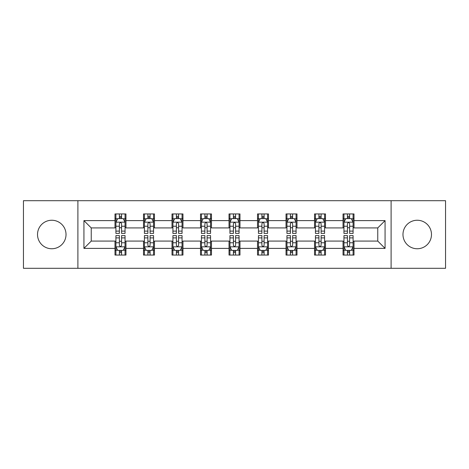 <?xml version="1.0" encoding="UTF-8"?>
<svg xmlns="http://www.w3.org/2000/svg" width="469" height="469" viewBox="0 0 469 469"><rect width="100%" height="100%" fill="white"/><g stroke="black" fill="none" stroke-linecap="round" stroke-linejoin="round"><path stroke-width="0.7" d="M417.228 220.248A14.252 14.252 0 0 0 402.977 234.5A14.252 14.252 0 0 0 417.228 248.752A14.252 14.252 0 0 0 431.48 234.5A14.252 14.252 0 0 0 417.228 220.248M51.772 220.248A14.252 14.252 0 0 0 37.52 234.5A14.252 14.252 0 0 0 51.772 248.752A14.252 14.252 0 0 0 66.023 234.5A14.252 14.252 0 0 0 51.772 220.248M391.099 268.303L445.55 268.303L445.55 200.697L391.099 200.697L391.099 268.303L77.901 268.303L77.901 200.697L23.45 200.697L23.45 268.303L77.901 268.303M391.099 200.697L77.901 200.697M354.001 220.612L354.001 213.946L343.038 213.946L343.038 220.612L325.498 220.612L325.498 213.946L314.535 213.946L314.535 220.612L296.994 220.612L296.994 213.946L286.031 213.946L286.031 220.612L268.485 220.612L268.485 213.946L257.522 213.946L257.522 220.612L239.981 220.612L239.981 213.946L229.019 213.946L229.019 220.612L211.478 220.612L211.478 213.946L200.515 213.946L200.515 220.612L182.969 220.612L182.969 213.946L172.006 213.946L172.006 220.612L154.465 220.612L154.465 213.946L143.502 213.946L143.502 220.612L125.962 220.612L125.962 213.946L114.999 213.946L114.999 220.612L83.933 220.612L83.933 248.388L91.244 241.078L114.999 241.078L114.999 255.054L125.962 255.054L125.962 241.078L143.502 241.078L143.502 255.054L154.465 255.054L154.465 241.078L172.006 241.078L172.006 255.054L182.969 255.054L182.969 241.078L200.515 241.078L200.515 255.054L211.478 255.054L211.478 241.078L229.019 241.078L229.019 255.054L239.981 255.054L239.981 241.078L257.522 241.078L257.522 255.054L268.485 255.054L268.485 241.078L286.031 241.078L286.031 255.054L296.994 255.054L296.994 241.078L314.535 241.078L314.535 255.054L325.498 255.054L325.498 241.078L343.038 241.078L343.038 255.054L354.001 255.054L354.001 241.078L377.756 241.078L377.756 227.922L354.001 227.922L354.001 220.612L385.067 220.612L385.067 248.388L354.001 248.388M343.038 248.388L325.498 248.388M314.535 248.388L296.994 248.388M286.031 248.388L268.485 248.388M257.522 248.388L239.981 248.388M229.019 248.388L211.478 248.388M200.515 248.388L182.969 248.388M172.006 248.388L154.465 248.388M143.502 248.388L125.962 248.388M114.999 248.388L83.933 248.388M343.038 220.612L343.038 227.922L325.498 227.922L325.498 220.612M314.535 220.612L314.535 227.922L296.994 227.922L296.994 220.612M286.031 220.612L286.031 227.922L268.485 227.922L268.485 220.612M257.522 220.612L257.522 227.922L239.981 227.922L239.981 220.612M229.019 220.612L229.019 227.922L211.478 227.922L211.478 220.612M200.515 220.612L200.515 227.922L182.969 227.922L182.969 220.612M172.006 220.612L172.006 227.922L154.465 227.922L154.465 220.612M143.502 220.612L143.502 227.922L125.962 227.922L125.962 220.612M114.999 220.612L114.999 227.922L91.244 227.922L83.933 220.612M91.244 227.922L91.244 241.078M385.067 248.388L377.756 241.078M377.756 227.922L385.067 220.612M114.999 218.513L115.907 218.513M119.384 218.513L121.577 218.513M125.047 218.513L125.962 218.513M114.999 227.741L115.907 227.741M119.384 227.741L121.577 227.741M125.047 227.741L125.962 227.741M114.999 241.259L115.907 241.259M119.384 241.259L121.577 241.259M125.047 241.259L125.962 241.259M114.999 250.487L115.907 250.487M119.384 250.487L121.577 250.487M125.047 250.487L125.962 250.487M143.502 241.259L144.417 241.259M147.887 241.259L150.08 241.259M153.551 241.259L154.465 241.259M143.502 250.487L144.417 250.487M147.887 250.487L150.08 250.487M153.551 250.487L154.465 250.487M143.502 218.513L144.417 218.513M147.887 218.513L150.08 218.513M153.551 218.513L154.465 218.513M143.502 227.741L144.417 227.741M147.887 227.741L150.08 227.741M153.551 227.741L154.465 227.741M172.006 241.259L172.92 241.259M176.391 241.259L178.583 241.259M182.06 241.259L182.969 241.259M172.006 250.487L172.92 250.487M176.391 250.487L178.583 250.487M182.06 250.487L182.969 250.487M172.006 218.513L172.92 218.513M176.391 218.513L178.583 218.513M182.06 218.513L182.969 218.513M172.006 227.741L172.92 227.741M176.391 227.741L178.583 227.741M182.06 227.741L182.969 227.741M200.515 241.259L201.424 241.259M204.9 241.259L207.093 241.259M210.563 241.259L211.478 241.259M200.515 250.487L201.424 250.487M204.9 250.487L207.093 250.487M210.563 250.487L211.478 250.487M200.515 218.513L201.424 218.513M204.9 218.513L207.093 218.513M210.563 218.513L211.478 218.513M200.515 227.741L201.424 227.741M204.9 227.741L207.093 227.741M210.563 227.741L211.478 227.741M229.019 241.259L229.933 241.259M233.404 241.259L235.596 241.259M239.067 241.259L239.981 241.259M229.019 250.487L229.933 250.487M233.404 250.487L235.596 250.487M239.067 250.487L239.981 250.487M229.019 218.513L229.933 218.513M233.404 218.513L235.596 218.513M239.067 218.513L239.981 218.513M229.019 227.741L229.933 227.741M233.404 227.741L235.596 227.741M239.067 227.741L239.981 227.741M257.522 241.259L258.437 241.259M261.907 241.259L264.1 241.259M267.576 241.259L268.485 241.259M257.522 250.487L258.437 250.487M261.907 250.487L264.1 250.487M267.576 250.487L268.485 250.487M257.522 218.513L258.437 218.513M261.907 218.513L264.1 218.513M267.576 218.513L268.485 218.513M257.522 227.741L258.437 227.741M261.907 227.741L264.1 227.741M267.576 227.741L268.485 227.741M286.031 241.259L286.94 241.259M290.417 241.259L292.609 241.259M296.08 241.259L296.994 241.259M286.031 250.487L286.94 250.487M290.417 250.487L292.609 250.487M296.08 250.487L296.994 250.487M286.031 218.513L286.94 218.513M290.417 218.513L292.609 218.513M296.08 218.513L296.994 218.513M286.031 227.741L286.94 227.741M290.417 227.741L292.609 227.741M296.08 227.741L296.994 227.741M314.535 241.259L315.449 241.259M318.92 241.259L321.113 241.259M324.583 241.259L325.498 241.259M314.535 250.487L315.449 250.487M318.92 250.487L321.113 250.487M324.583 250.487L325.498 250.487M314.535 218.513L315.449 218.513M318.92 218.513L321.113 218.513M324.583 218.513L325.498 218.513M314.535 227.741L315.449 227.741M318.92 227.741L321.113 227.741M324.583 227.741L325.498 227.741M343.038 241.259L343.953 241.259M347.423 241.259L349.616 241.259M353.093 241.259L354.001 241.259M343.038 250.487L343.953 250.487M347.423 250.487L349.616 250.487M353.093 250.487L354.001 250.487M343.038 218.513L343.953 218.513M347.423 218.513L349.616 218.513M353.093 218.513L354.001 218.513M343.038 227.741L343.953 227.741M347.423 227.741L349.616 227.741M353.093 227.741L354.001 227.741M121.577 216.32L119.384 216.32M125.047 231.111L121.577 231.111L121.577 233.404L125.047 233.404L125.047 222.259L123.218 218.601L117.737 218.601L115.907 222.259L115.907 233.404L119.384 233.404L119.384 231.111L115.907 231.111M115.907 222.259L115.907 213.946M125.047 222.259L125.047 213.946M119.384 218.601L119.384 213.946M121.577 213.946L121.577 218.601M121.577 231.111L121.577 223.625C120.844 222.218 120.111 222.218 119.384 223.625L119.384 231.111M119.384 252.68L121.577 252.68M115.907 237.889L119.384 237.889L119.384 235.596L115.907 235.596L115.907 246.741L117.737 250.399L123.218 250.399L125.047 246.741L125.047 235.596L121.577 235.596L121.577 237.889L125.047 237.889M125.047 246.741L125.047 255.054M115.907 246.741L115.907 255.054M121.577 250.399L121.577 255.054M119.384 255.054L119.384 250.399M119.384 237.889L119.384 245.375C120.111 246.782 120.844 246.782 121.577 245.375L121.577 237.889M150.08 216.32L147.887 216.32M153.551 231.111L150.08 231.111L150.08 233.404L153.551 233.404L153.551 222.259L151.727 218.601L146.24 218.601L144.417 222.259L144.417 233.404L147.887 233.404L147.887 231.111L144.417 231.111M144.417 222.259L144.417 213.946M153.551 222.259L153.551 213.946M147.887 218.601L147.887 213.946M150.08 213.946L150.08 218.601M150.08 231.111L150.08 223.625C149.347 222.218 148.62 222.218 147.887 223.625L147.887 231.111M178.583 216.32L176.391 216.32M182.06 231.111L178.583 231.111L178.583 233.404L182.06 233.404L182.06 222.259L180.231 218.601L174.749 218.601L172.92 222.259L172.92 233.404L176.391 233.404L176.391 231.111L172.92 231.111M172.92 222.259L172.92 213.946M182.06 222.259L182.06 213.946M176.391 218.601L176.391 213.946M178.583 213.946L178.583 218.601M178.583 231.111L178.583 223.625C177.857 222.218 177.124 222.218 176.391 223.625L176.391 231.111M147.887 252.68L150.08 252.68M144.417 237.889L147.887 237.889L147.887 235.596L144.417 235.596L144.417 246.741L146.24 250.399L151.727 250.399L153.551 246.741L153.551 235.596L150.08 235.596L150.08 237.889L153.551 237.889M153.551 246.741L153.551 255.054M144.417 246.741L144.417 255.054M150.08 250.399L150.08 255.054M147.887 255.054L147.887 250.399M147.887 237.889L147.887 245.375C148.614 246.782 149.347 246.782 150.08 245.375L150.08 237.889M176.391 252.68L178.583 252.68M172.92 237.889L176.391 237.889L176.391 235.596L172.92 235.596L172.92 246.741L174.749 250.399L180.231 250.399L182.06 246.741L182.06 235.596L178.583 235.596L178.583 237.889L182.06 237.889M182.06 246.741L182.06 255.054M172.92 246.741L172.92 255.054M178.583 250.399L178.583 255.054M176.391 255.054L176.391 250.399M176.391 237.889L176.391 245.375C177.124 246.782 177.851 246.782 178.583 245.375L178.583 237.889M207.093 216.32L204.9 216.32M210.563 231.111L207.093 231.111L207.093 233.404L210.563 233.404L210.563 222.259L208.734 218.601L203.253 218.601L201.424 222.259L201.424 233.404L204.9 233.404L204.9 231.111L201.424 231.111M201.424 222.259L201.424 213.946M210.563 222.259L210.563 213.946M204.9 218.601L204.9 213.946M207.093 213.946L207.093 218.601M207.093 231.111L207.093 223.625C206.36 222.218 205.627 222.218 204.9 223.625L204.9 231.111M235.596 216.32L233.404 216.32M239.067 231.111L235.596 231.111L235.596 233.404L239.067 233.404L239.067 222.259L237.244 218.601L231.756 218.601L229.933 222.259L229.933 233.404L233.404 233.404L233.404 231.111L229.933 231.111M229.933 222.259L229.933 213.946M239.067 222.259L239.067 213.946M233.404 218.601L233.404 213.946M235.596 213.946L235.596 218.601M235.596 231.111L235.596 223.625C234.869 222.218 234.137 222.218 233.404 223.625L233.404 231.111M264.1 216.32L261.907 216.32M267.576 231.111L264.1 231.111L264.1 233.404L267.576 233.404L267.576 222.259L265.747 218.601L260.266 218.601L258.437 222.259L258.437 233.404L261.907 233.404L261.907 231.111L258.437 231.111M258.437 222.259L258.437 213.946M267.576 222.259L267.576 213.946M261.907 218.601L261.907 213.946M264.1 213.946L264.1 218.601M264.1 231.111L264.1 223.625C263.373 222.218 262.64 222.218 261.907 223.625L261.907 231.111M204.9 252.68L207.093 252.68M201.424 237.889L204.9 237.889L204.9 235.596L201.424 235.596L201.424 246.741L203.253 250.399L208.734 250.399L210.563 246.741L210.563 235.596L207.093 235.596L207.093 237.889L210.563 237.889M210.563 246.741L210.563 255.054M201.424 246.741L201.424 255.054M207.093 250.399L207.093 255.054M204.9 255.054L204.9 250.399M204.9 237.889L204.9 245.375C205.627 246.782 206.36 246.782 207.093 245.375L207.093 237.889M233.404 252.68L235.596 252.68M229.933 237.889L233.404 237.889L233.404 235.596L229.933 235.596L229.933 246.741L231.756 250.399L237.244 250.399L239.067 246.741L239.067 235.596L235.596 235.596L235.596 237.889L239.067 237.889M239.067 246.741L239.067 255.054M229.933 246.741L229.933 255.054M235.596 250.399L235.596 255.054M233.404 255.054L233.404 250.399M233.404 237.889L233.404 245.375C234.131 246.782 234.863 246.782 235.596 245.375L235.596 237.889M261.907 252.68L264.1 252.68M258.437 237.889L261.907 237.889L261.907 235.596L258.437 235.596L258.437 246.741L260.266 250.399L265.747 250.399L267.576 246.741L267.576 235.596L264.1 235.596L264.1 237.889L267.576 237.889M267.576 246.741L267.576 255.054M258.437 246.741L258.437 255.054M264.1 250.399L264.1 255.054M261.907 255.054L261.907 250.399M261.907 237.889L261.907 245.375C262.64 246.782 263.373 246.782 264.1 245.375L264.1 237.889M292.609 216.32L290.417 216.32M296.08 231.111L292.609 231.111L292.609 233.404L296.08 233.404L296.08 222.259L294.251 218.601L288.769 218.601L286.94 222.259L286.94 233.404L290.417 233.404L290.417 231.111L286.94 231.111M286.94 222.259L286.94 213.946M296.08 222.259L296.08 213.946M290.417 218.601L290.417 213.946M292.609 213.946L292.609 218.601M292.609 231.111L292.609 223.625C291.876 222.218 291.149 222.218 290.417 223.625L290.417 231.111M290.417 252.68L292.609 252.68M286.94 237.889L290.417 237.889L290.417 235.596L286.94 235.596L286.94 246.741L288.769 250.399L294.251 250.399L296.08 246.741L296.08 235.596L292.609 235.596L292.609 237.889L296.08 237.889M296.08 246.741L296.08 255.054M286.94 246.741L286.94 255.054M292.609 250.399L292.609 255.054M290.417 255.054L290.417 250.399M290.417 237.889L290.417 245.375C291.143 246.782 291.876 246.782 292.609 245.375L292.609 237.889M321.113 216.32L318.92 216.32M324.583 231.111L321.113 231.111L321.113 233.404L324.583 233.404L324.583 222.259L322.76 218.601L317.273 218.601L315.449 222.259L315.449 233.404L318.92 233.404L318.92 231.111L315.449 231.111M315.449 222.259L315.449 213.946M324.583 222.259L324.583 213.946M318.92 218.601L318.92 213.946M321.113 213.946L321.113 218.601M321.113 231.111L321.113 223.625C320.386 222.218 319.653 222.218 318.92 223.625L318.92 231.111M318.92 252.68L321.113 252.68M315.449 237.889L318.92 237.889L318.92 235.596L315.449 235.596L315.449 246.741L317.273 250.399L322.76 250.399L324.583 246.741L324.583 235.596L321.113 235.596L321.113 237.889L324.583 237.889M324.583 246.741L324.583 255.054M315.449 246.741L315.449 255.054M321.113 250.399L321.113 255.054M318.92 255.054L318.92 250.399M318.92 237.889L318.92 245.375C319.653 246.782 320.38 246.782 321.113 245.375L321.113 237.889M349.616 216.32L347.423 216.32M353.093 231.111L349.616 231.111L349.616 233.404L353.093 233.404L353.093 222.259L351.263 218.601L345.782 218.601L343.953 222.259L343.953 233.404L347.423 233.404L347.423 231.111L343.953 231.111M343.953 222.259L343.953 213.946M353.093 222.259L353.093 213.946M347.423 218.601L347.423 213.946M349.616 213.946L349.616 218.601M349.616 231.111L349.616 223.625C348.889 222.218 348.156 222.218 347.423 223.625L347.423 231.111M347.423 252.68L349.616 252.68M343.953 237.889L347.423 237.889L347.423 235.596L343.953 235.596L343.953 246.741L345.782 250.399L351.263 250.399L353.093 246.741L353.093 235.596L349.616 235.596L349.616 237.889L353.093 237.889M353.093 246.741L353.093 255.054M343.953 246.741L343.953 255.054M349.616 250.399L349.616 255.054M347.423 255.054L347.423 250.399M347.423 237.889L347.423 245.375C348.156 246.782 348.889 246.782 349.616 245.375L349.616 237.889M125 222.165L115.954 222.165M115.907 218.824L117.625 218.824M123.329 218.824L125.047 218.824M119.384 226.216L115.907 226.216M125.047 226.216L121.577 226.216M121.577 217.481L119.384 217.481M115.954 246.835L125 246.835M125.047 250.176L123.329 250.176M117.625 250.176L115.907 250.176M121.577 242.784L125.047 242.784M115.907 242.784L119.384 242.784M119.384 251.519L121.577 251.519M153.504 222.165L144.464 222.165M144.417 218.824L146.135 218.824M151.833 218.824L153.551 218.824M147.887 226.216L144.417 226.216M153.551 226.216L150.08 226.216M150.08 217.481L147.887 217.481M182.013 222.165L172.967 222.165M172.92 218.824L174.638 218.824M180.342 218.824L182.06 218.824M176.391 226.216L172.92 226.216M182.06 226.216L178.583 226.216M178.583 217.481L176.391 217.481M144.464 246.835L153.504 246.835M153.551 250.176L151.833 250.176M146.135 250.176L144.417 250.176M150.08 242.784L153.551 242.784M144.417 242.784L147.887 242.784M147.887 251.519L150.08 251.519M172.967 246.835L182.013 246.835M182.06 250.176L180.342 250.176M174.638 250.176L172.92 250.176M178.583 242.784L182.06 242.784M172.92 242.784L176.391 242.784M176.391 251.519L178.583 251.519M210.517 222.165L201.471 222.165M201.424 218.824L203.141 218.824M208.846 218.824L210.563 218.824M204.9 226.216L201.424 226.216M210.563 226.216L207.093 226.216M207.093 217.481L204.9 217.481M239.02 222.165L229.98 222.165M229.933 218.824L231.651 218.824M237.349 218.824L239.067 218.824M233.404 226.216L229.933 226.216M239.067 226.216L235.596 226.216M235.596 217.481L233.404 217.481M267.529 222.165L258.483 222.165M258.437 218.824L260.154 218.824M265.859 218.824L267.576 218.824M261.907 226.216L258.437 226.216M267.576 226.216L264.1 226.216M264.1 217.481L261.907 217.481M201.471 246.835L210.517 246.835M210.563 250.176L208.846 250.176M203.141 250.176L201.424 250.176M207.093 242.784L210.563 242.784M201.424 242.784L204.9 242.784M204.9 251.519L207.093 251.519M229.98 246.835L239.02 246.835M239.067 250.176L237.349 250.176M231.651 250.176L229.933 250.176M235.596 242.784L239.067 242.784M229.933 242.784L233.404 242.784M233.404 251.519L235.596 251.519M258.483 246.835L267.529 246.835M267.576 250.176L265.859 250.176M260.154 250.176L258.437 250.176M264.1 242.784L267.576 242.784M258.437 242.784L261.907 242.784M261.907 251.519L264.1 251.519M296.033 222.165L286.987 222.165M286.94 218.824L288.658 218.824M294.362 218.824L296.08 218.824M290.417 226.216L286.94 226.216M296.08 226.216L292.609 226.216M292.609 217.481L290.417 217.481M286.987 246.835L296.033 246.835M296.08 250.176L294.362 250.176M288.658 250.176L286.94 250.176M292.609 242.784L296.08 242.784M286.94 242.784L290.417 242.784M290.417 251.519L292.609 251.519M324.536 222.165L315.496 222.165M315.449 218.824L317.167 218.824M322.865 218.824L324.583 218.824M318.92 226.216L315.449 226.216M324.583 226.216L321.113 226.216M321.113 217.481L318.92 217.481M315.496 246.835L324.536 246.835M324.583 250.176L322.865 250.176M317.167 250.176L315.449 250.176M321.113 242.784L324.583 242.784M315.449 242.784L318.92 242.784M318.92 251.519L321.113 251.519M353.046 222.165L344 222.165M343.953 218.824L345.671 218.824M351.375 218.824L353.093 218.824M347.423 226.216L343.953 226.216M353.093 226.216L349.616 226.216M349.616 217.481L347.423 217.481M344 246.835L353.046 246.835M353.093 250.176L351.375 250.176M345.671 250.176L343.953 250.176M349.616 242.784L353.093 242.784M343.953 242.784L347.423 242.784M347.423 251.519L349.616 251.519"/></g></svg>
